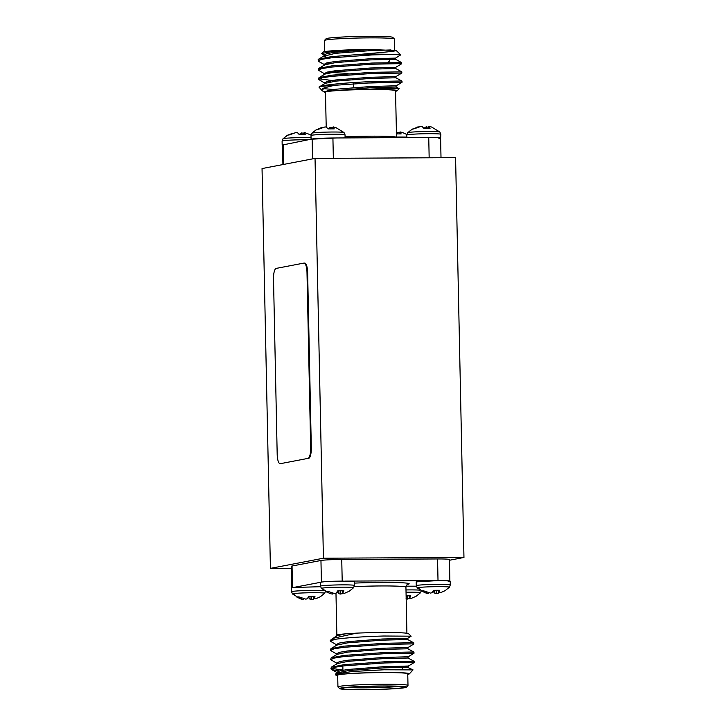 <?xml version="1.0" encoding="UTF-8"?>
<svg xmlns="http://www.w3.org/2000/svg" width="726" height="726" viewBox="0 0 726 726"><rect width="100%" height="100%" fill="white"/><g stroke="black" fill="none" stroke-linecap="round" stroke-linejoin="round"><path stroke-width="1.09" d="M324.268 590.692A17.016 0.88 -1.2 0 0 313.46 590.419A17.016 0.88 -1.2 0 0 292.26 591.445A17.016 0.88 -1.2 0 0 291.534 591.717L292.542 593.986A16.081 0.826 -1.2 0 1 293.204 593.687A16.081 0.826 -1.2 0 1 311.354 592.725A16.081 0.826 -1.2 0 1 324.649 593.314L325.566 591M313.677 597.87L313.696 599.204L311.563 599.585L310.165 599.377L308.514 597.598A11.661 0.599 -1.2 0 1 308.105 597.607M303.686 598.886L303.414 599.631L301.753 599.268L297.007 597.235A11.661 0.599 -1.2 0 1 297.506 597.053A11.661 0.599 -1.2 0 1 298.876 596.872L305.873 599.159L307.252 598.723L308.813 596.391A11.661 0.599 -1.2 0 1 314.993 596.355L313.768 598.687L313.514 596.345M354.469 585.455A17.016 0.88 -1.2 0 0 342.373 584.866A17.016 0.88 -1.2 0 0 321.164 585.9A17.016 0.88 -1.2 0 0 320.447 586.172L321.455 588.432A16.081 0.826 -1.2 0 1 322.117 588.142A16.081 0.826 -1.2 0 1 340.258 587.18A16.081 0.826 -1.2 0 1 353.553 587.761L354.469 585.455L354.397 581.68L342.291 581.09C330.384 581.236 323.097 581.644 320.42 582.325L320.366 582.424M342.59 592.325L342.608 593.659L340.467 594.04L339.078 593.832L337.427 592.053A11.661 0.599 -1.2 0 1 337.009 592.062M332.599 593.333L332.326 594.086L330.666 593.723L325.92 591.681A11.661 0.599 -1.2 0 1 326.419 591.508A11.661 0.599 -1.2 0 1 327.78 591.327L334.777 593.614L336.165 593.178L337.726 590.846A11.661 0.599 -1.2 0 1 343.897 590.81L342.681 593.142L342.418 590.801M450.292 584.947A17.016 0.88 -1.2 0 0 438.195 584.357A17.016 0.88 -1.2 0 0 416.987 585.392A17.016 0.88 -1.2 0 0 416.261 585.655L417.278 587.924A16.081 0.826 -1.2 0 1 417.94 587.624A16.081 0.826 -1.2 0 1 436.081 586.672A16.081 0.826 -1.2 0 1 449.376 587.252L450.292 584.947L450.211 581.172M438.413 591.808L438.431 593.151L436.29 593.532L434.901 593.323L433.25 591.545A11.661 0.599 -1.2 0 1 432.832 591.554M428.413 592.824L428.14 593.578L426.489 593.215L421.742 591.173A11.661 0.599 -1.2 0 1 422.233 591A11.661 0.599 -1.2 0 1 423.603 590.819L430.6 593.106L431.979 592.661L433.549 590.329A11.661 0.599 -1.2 0 1 439.72 590.302L438.504 592.625L438.241 590.292M406.043 592.235A16.081 0.826 -1.2 0 1 420.472 592.797L421.389 590.492M409.5 597.362L409.518 598.696L405.988 598.868M312.579 132.994A16.081 0.826 178.8 0 0 311.917 133.203L316.282 129.709A11.661 0.599 178.8 0 1 316.736 129.573A22.914 21.907 79.1 0 0 312.579 132.994A16.081 0.826 178.8 0 1 329.894 132.041A16.081 0.826 178.8 0 1 344.024 132.531L335.848 127.576M343.362 132.822A16.081 0.826 178.8 0 0 344.024 132.531L345.031 134.791A17.016 0.88 178.8 0 0 332.935 134.21A17.016 0.88 178.8 0 0 311.726 135.236A17.016 0.88 178.8 0 0 311 135.508L311.917 133.203M335.848 127.567L333.152 126.878L334.223 128.874A11.661 0.599 178.8 0 0 331.265 128.865A11.661 0.599 178.8 0 0 328.052 128.91L326.401 127.132L325.003 126.923L318.106 129.391A11.661 0.599 178.8 0 0 316.736 129.573M283.675 138.539A16.081 0.826 178.8 0 0 283.013 138.748L287.378 135.254A11.661 0.599 178.8 0 1 287.832 135.118A22.914 21.907 79.1 0 0 283.675 138.539A16.081 0.826 178.8 0 1 295.582 137.722A16.081 0.826 178.8 0 1 311.046 137.65M311.027 135.009L304.248 132.422L305.31 134.428A11.661 0.599 178.8 0 0 302.361 134.419A11.661 0.599 178.8 0 0 299.139 134.455L297.488 132.676L296.099 132.468L289.193 134.945A11.661 0.599 178.8 0 0 287.832 135.118M406.869 137.141A16.081 0.826 178.8 0 0 396.505 137.087M402.758 132.604L400.062 131.914L401.133 133.911A11.661 0.599 178.8 0 0 398.184 133.902A11.661 0.599 178.8 0 0 396.441 133.92M408.402 132.477A16.081 0.826 178.8 0 0 407.74 132.686L412.105 129.192A11.661 0.599 178.8 0 1 412.559 129.065A22.914 21.907 79.1 0 0 408.402 132.477A16.081 0.826 178.8 0 1 425.708 131.533A16.081 0.826 178.8 0 1 439.847 132.014L431.671 127.059L428.975 126.369L430.046 128.366A11.661 0.599 178.8 0 0 427.088 128.357A11.661 0.599 178.8 0 0 423.866 128.402L422.223 126.623L420.826 126.415L413.929 128.883A11.661 0.599 178.8 0 0 412.559 129.065M337.036 654.244L330.493 650.396L333.978 648.826L343.616 647.329L384.181 644.443L412.704 643.88L413.784 644.035L407.849 647.619M330.493 650.396L330.947 648.672L343.589 646.176L384.163 643.29L412.677 642.719L413.775 642.864L413.802 644.016M339.396 670.96L331.991 669.69L330.884 668.9L334.368 667.33L344.006 665.842L384.571 662.956L413.094 662.384L414.174 662.548L408.239 666.132L402.258 666.377M330.884 668.9L331.328 667.176L343.979 664.68L384.544 661.803L413.067 661.232L414.165 661.368L414.192 662.529M337.227 663.491L330.684 659.644L334.178 658.083L343.806 656.585L384.381 653.699L412.894 653.128L413.983 653.291L408.048 656.876M330.684 659.653L331.138 657.928L343.788 655.424L384.353 652.547L412.876 651.975L413.956 652.093L413.992 653.273M342.926 670.143L331.401 668.31M407.994 685.453L407.749 673.792A35.039 1.806 178.8 0 0 382.838 672.585A35.039 1.806 178.8 0 0 337.69 675.262L337.935 686.923A35.039 1.806 -1.2 0 1 383.083 684.246A35.039 1.806 -1.2 0 1 407.994 685.453A35.039 1.806 -1.2 0 1 407.948 685.544L406.315 687.241A33.369 1.724 178.8 0 0 382.638 685.997A33.369 1.724 178.8 0 0 339.686 688.638A33.369 1.724 178.8 0 0 363.363 689.7A33.369 1.724 178.8 0 0 406.315 687.241M336.074 675.389L335.503 674.027L352.537 671.486L384.009 669.78L413.049 669.898L409.373 673.855A36.708 1.897 178.8 0 0 383.319 672.494A36.708 1.897 178.8 0 0 336.074 675.389A36.708 1.897 178.8 0 0 337.699 675.824M407.758 674.354A36.708 1.897 178.8 0 0 409.373 673.855M330.339 640.305L336.683 635.831L345.204 633.88L356.493 633.145A36.708 1.897 -1.2 0 1 382.484 632.509A36.708 1.897 -1.2 0 1 408.529 633.68L411.152 636.185L383.627 636.012C362.664 636.62 346.42 637.737 334.886 639.334A41.709 2.151 178.8 0 0 330.339 640.305A41.709 2.151 178.8 0 0 330.285 640.414L330.303 641.14L334.886 639.334M336.419 645.641L336.392 644.479L339.378 643.045L347.618 641.684L382.321 638.998L407.658 638.363L411.152 636.185M347.11 687.477A29.702 1.534 178.8 0 0 364.388 687.831A29.702 1.534 178.8 0 0 398.846 686.397M363.944 689.591A31.363 1.615 -1.2 0 1 341.674 688.42A31.363 1.615 -1.2 0 1 382.058 686.115A31.363 1.615 -1.2 0 1 404.318 687.114A31.363 1.615 -1.2 0 1 363.944 689.591M320.502 586.708L293.495 587.488L291.453 587.942L291.534 591.717M308.496 596.963L308.514 597.598M337.409 591.418L337.427 592.053M448.178 581.644C452.461 580.954 449.104 580.6 438.114 580.582L416.189 581.88L416.261 585.655M433.231 590.91L433.25 591.545M416.325 586.2L406.07 586.163M367.002 83.045L402.022 82.301L402.013 81.13L400.915 80.985L372.393 81.557C348.698 82.528 321.019 84.824 318.959 87.084A41.709 2.151 -1.2 0 1 334.341 85.323L323.977 87.937L322.144 90.686L324.967 92.03M402.032 82.283L372.42 82.719L334.341 85.323M366.811 73.789L401.823 73.054L372.22 73.462L331.655 76.339L322.017 77.836L318.532 79.406L318.986 77.682L331.628 75.186L372.202 72.301L401.796 71.856L395.715 68.525L395.697 67.373L401.65 63.779L400.552 63.634L372.03 64.206L331.464 67.082L321.827 68.58L318.342 70.15L318.787 68.425L331.437 65.93L372.002 63.044L401.605 62.599L395.525 59.269L395.507 58.116L400.77 54.867L390.452 54.377A41.709 2.151 178.8 0 0 371.821 54.16A41.709 2.151 178.8 0 0 361.121 54.296L331.247 56.673L318.596 59.169L318.124 59.741L318.605 61.411L324.685 64.741M390.452 54.377L371.839 54.949L331.265 57.835L321.636 59.323L318.142 60.893M326.655 62.953L330.484 63.307M330.648 71.411L336.174 71.792M318.342 70.15L324.994 74.052M326.854 72.21L348.035 73.453M319.05 78.807L336.374 81.049M318.532 79.406L325.184 83.308M327.045 81.457L330.865 81.82M394.69 50.257L394.454 39.077A35.039 1.806 178.8 0 0 394.409 38.986A35.039 1.806 178.8 0 0 369.543 37.87A35.039 1.806 178.8 0 0 324.44 40.456A35.039 1.806 178.8 0 0 324.395 40.547L324.622 51.646M361.121 54.296L371.549 53.334C387.121 52.036 395.352 51.11 396.233 50.548A36.708 1.897 -1.2 0 1 396.314 50.611L400.77 54.867M321.718 53.497L323.016 52.145A36.708 1.897 -1.2 0 1 355.649 49.677L332.336 51.401L321.718 53.497L324.495 55.485M326.21 127.095L325.475 92.193A35.039 1.806 -1.2 0 1 370.623 89.516A35.039 1.806 -1.2 0 1 395.534 90.723L396.532 137.65M395.552 91.285A36.708 1.897 178.8 0 0 397.158 90.786A36.708 1.897 178.8 0 0 371.104 89.425A36.708 1.897 178.8 0 0 342.1 90.206L390.869 88.273L399.091 88.663L397.158 90.786M324.44 40.456L326.074 38.759A33.369 1.724 -1.2 0 1 369.026 36.3A33.369 1.724 -1.2 0 1 392.702 37.362L394.409 38.986M282.514 145L311.136 139.192C313.813 138.539 321.101 138.14 333.007 137.985L428.83 137.477C439.82 137.504 443.178 137.849 438.894 138.512M407.74 132.686L406.823 135A17.016 0.88 178.8 0 1 407.549 134.727A17.016 0.88 178.8 0 1 428.757 133.702A17.016 0.88 178.8 0 1 440.854 134.283L440.6 138.239M463.959 557.468L323.415 558.212L315.039 158.395L455.583 157.651L463.959 557.468L449.439 560.254M291.38 568.277L270.417 568.385L323.415 558.212M438.014 580.582L437.569 558.956L341.746 559.465L342.2 581.081M437.569 558.956A16.689 0.862 -1.2 0 1 449.43 559.528L449.875 581M291.788 587.761L291.335 566.289A16.689 0.862 -1.2 0 1 292.043 566.026L292.496 587.615M321.409 582.07L320.956 560.472L292.043 566.026M320.956 560.472A16.689 0.862 -1.2 0 1 341.746 559.465M270.417 568.385L262.041 168.568L315.039 158.395M280.281 463.696L307.987 458.387A10.01 2.895 -90.3 0 0 310.674 447.833L306.998 272.531A10.01 2.895 -90.3 0 0 304.058 263.075A10.01 2.895 -90.3 0 0 303.895 263.093L276.198 268.402A10.01 2.895 -90.3 0 0 273.511 278.956L277.187 454.258A10.01 2.895 -90.3 0 0 280.127 463.714A10.01 2.895 -90.3 0 0 280.281 463.696L307.987 458.387M304.539 263.084A10.01 2.895 89.7 0 1 304.693 263.075A10.01 2.895 89.7 0 1 307.633 272.531L306.998 272.531M310.674 447.833L311.309 447.833L307.633 272.531M311.309 447.833A10.01 2.895 89.7 0 1 308.632 458.378M425.454 137.513L428.739 137.495C438.195 137.495 441.907 137.777 439.892 138.33M428.739 126.587L428.621 128.357M412.069 129.237L416.742 127.486M416.724 127.168L418.367 126.896M424.283 128.393L425.137 127.277L425.073 128.375M425.137 127.277L426.516 126.841L426.48 128.366M426.516 126.841L428.676 127.495M399.826 132.132L399.708 133.902M396.224 132.822L397.603 132.386L397.567 133.911M397.603 132.386L399.772 133.049M282.505 144.891L284.211 144.365M304.012 132.649L303.885 134.419M287.333 135.299L292.015 133.539M291.997 133.23L293.885 133.375M299.557 134.446L300.41 133.339L300.346 134.437M300.41 133.339L301.789 132.894L301.753 134.419M301.789 132.894L303.949 133.557M311.136 139.201L336.202 137.985M332.916 127.095L332.798 128.865M316.246 129.754L320.919 127.994M320.901 127.685L322.798 127.821M328.461 128.901L329.314 127.785L329.25 128.892M329.314 127.785L330.693 127.349L330.657 128.874M330.693 127.349L332.853 128.012M396.233 50.548L369.979 49.495L335.267 52.19L327.027 53.552L324.041 54.985L324.068 56.138L326.528 57.281M395.507 58.116L370.169 58.752L335.466 61.447L327.217 62.808L324.241 64.242L324.259 65.394M395.697 67.373L370.36 68.008L335.657 70.694L327.417 72.065L324.431 73.498L324.876 73.998M401.995 81.112L395.915 77.782L395.897 76.629L370.559 77.265L335.848 79.951L327.608 81.312L324.622 82.746L324.649 83.907M399.091 88.672L396.106 87.029L396.087 85.886L395.153 85.804L370.75 86.521L336.047 89.207L327.798 90.569L324.821 92.002L325.484 92.592M369.979 49.495L355.649 49.677M395.915 77.782L370.578 78.417L335.875 81.112L325.112 83.354L318.959 87.084L322.144 90.686M333.697 89.507L322.734 88.59M342.1 90.206L331.655 90.977C326.119 91.494 323.959 91.993 325.175 92.456M390.96 49.94L369.997 50.657L335.294 53.343L324.068 56.138M395.525 59.269L370.196 59.913L335.485 62.599L324.722 64.841L318.787 68.425M395.715 68.525L370.387 69.17L335.684 71.856L324.921 74.097L318.986 77.682M396.106 87.029L370.777 87.674L331.655 90.977M387.993 62.527L389.535 60.93A29.702 1.534 178.8 0 0 389.572 60.848L389.535 59.223M407.386 599.077L407.168 595.846M406.115 595.855A11.661 0.599 -1.2 0 1 410.807 595.846L409.591 598.179L409.337 595.837M409.591 598.179L411.488 598.315L416.143 596.246A11.661 0.599 -1.2 0 1 416.098 596.291L420.472 592.797M435.192 580.618L345.485 581.109M436.29 593.532L436.081 590.292M434.901 593.323L434.602 590.311M428.14 593.578L428.195 592.761M426.489 593.215L426.507 592.189M438.504 592.625L440.392 592.77L445.056 590.701A11.661 0.599 -1.2 0 1 445.011 590.746L449.376 587.252M340.467 594.04L340.258 590.81M339.078 593.832L338.779 590.828M332.326 594.086L332.372 593.269M330.666 593.723L330.684 592.697M342.681 593.142L344.569 593.278L349.233 591.209A11.661 0.599 -1.2 0 1 349.188 591.254L353.553 587.761M320.42 582.325L293.358 587.506M311.563 599.585L311.354 596.355M310.165 599.377L309.866 596.373M303.414 599.631L303.468 598.814M301.753 599.268L301.78 598.242M313.768 598.687L315.665 598.832L320.32 596.763A11.661 0.599 -1.2 0 1 320.284 596.808L324.649 593.314M335.503 674.027L337.463 672.848L348.226 670.606L382.929 667.92L407.331 667.203L413.049 669.898M331.328 667.176L337.263 663.591L348.026 661.35L382.738 658.663L408.066 658.019L414.147 661.35M331.138 657.928L337.073 654.335L347.836 652.093L382.538 649.407L407.876 648.763L413.956 652.093M330.947 648.672L336.882 645.087L347.645 642.846L382.348 640.15L407.676 639.506L413.756 642.846M332.299 638.472L356.493 633.145M336.837 644.987L330.303 641.14M337.536 672.811L336.973 672.249L339.959 670.815L348.199 669.454L382.901 666.758L407.304 666.051L408.239 666.123L408.266 667.285M336.8 664.154L336.782 662.992L339.759 661.558L348.008 660.197L382.711 657.511L407.114 656.794L408.048 656.867L408.076 658.028M336.61 654.897L336.583 653.736L339.568 652.302L347.808 650.941L382.52 648.254L406.914 647.538L407.858 647.619L407.876 648.772M336.229 635.368C335.947 634.878 338.942 634.379 345.204 633.88M339.686 688.638L337.98 687.014A35.039 1.806 -1.2 0 1 337.935 686.923M297.506 597.053A22.914 21.907 -100.9 0 1 293.204 593.687M326.419 591.508A22.914 21.907 -100.9 0 1 322.117 588.142M422.233 591A22.914 21.907 -100.9 0 1 417.94 587.624M405.997 589.939A17.016 0.88 -1.2 0 1 409.282 589.902A17.016 0.88 -1.2 0 1 420.091 590.184M308.142 139.764A17.016 0.88 178.8 0 0 304.022 139.755A17.016 0.88 178.8 0 0 282.822 140.79A17.016 0.88 178.8 0 0 282.096 141.053L283.013 138.748M406.905 633.244L405.934 587.162A35.039 1.806 178.8 0 0 381.023 585.955A35.039 1.806 178.8 0 0 354.27 586.653M354.424 583.123A38.378 1.978 -1.2 0 1 381.921 582.443A38.378 1.978 -1.2 0 1 407.431 584.394M345.077 136.851A35.039 1.806 -1.2 0 1 371.603 136.161A35.039 1.806 -1.2 0 1 396.514 137.368M312.543 158.876L312.126 139.011M332.916 137.994L333.343 158.304M429.166 157.787L428.739 137.486M283.222 144.556L283.63 164.421M292.542 593.986L300.718 598.941M321.455 588.432L329.631 593.387M417.278 587.924L425.445 592.879M406.85 134.501L402.758 132.613M342.835 665.978L342.926 670.207M353.753 87.537L353.671 83.708M353.58 79.433L353.553 78.281M401.623 62.617L401.65 63.779M401.814 71.874L401.841 73.027M345.031 134.791L345.095 137.931M304.058 263.075L304.693 263.075M280.127 463.714L280.771 463.714M440.854 134.283L439.847 132.014M406.823 135L406.878 137.595M282.096 141.053L282.169 144.828M311 135.508L311.082 139.201M395.888 76.629L401.823 73.054M396.087 85.886L402.022 82.301M322.889 91.204L325.157 92.447M318.596 59.169L324.531 55.584M324.458 74.651L324.431 73.498M440.6 138.067L441.009 157.724M282.505 144.819L282.922 164.566M320.447 586.172L320.366 582.397M331.346 669.417L337.418 672.748M336.973 672.249L337 673.401M407.658 638.363L407.685 639.515M336.202 635.286L336.22 636.384M402.277 667.23L402.322 669.463M405.934 587.162C406.914 584.63 407.504 583.659 407.703 584.258L407.694 584.267M336.846 634.923L335.975 593.251"/></g></svg>

